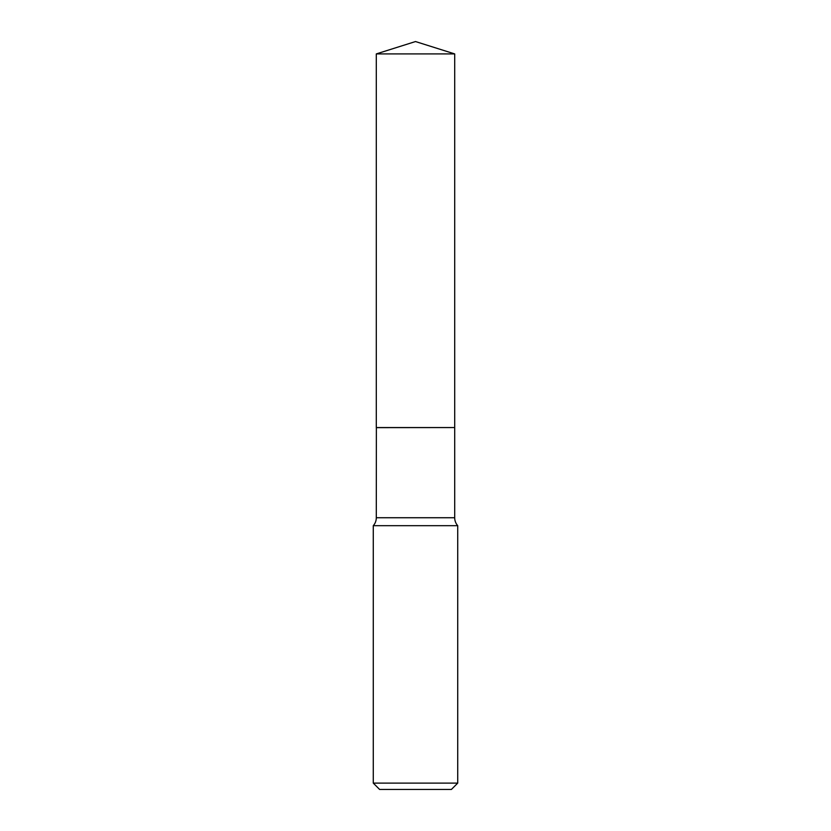 <?xml version="1.0" encoding="UTF-8"?>
<svg xmlns="http://www.w3.org/2000/svg" width="831" height="831" viewBox="0 0 831 831"><rect width="100%" height="100%" fill="white"/><g stroke="black" fill="none" stroke-linecap="round" stroke-linejoin="round"><path stroke-width="1.25" d="M454.702 53.911L376.298 53.911L376.298 427.56L454.702 427.56L454.702 53.911L415.5 41.55L376.298 53.911M376.37 427.56L376.298 517.734A11.946 11.946 0 0 1 373.275 525.68L373.275 783.114L457.725 783.114L451.389 789.45L379.611 789.45L373.275 783.114M454.63 427.56L376.298 427.643M457.725 783.114L457.725 525.68L373.275 525.68M457.725 525.68A11.946 11.946 0 0 1 454.702 517.734L376.298 517.734M454.702 427.643L454.702 517.734"/></g></svg>
